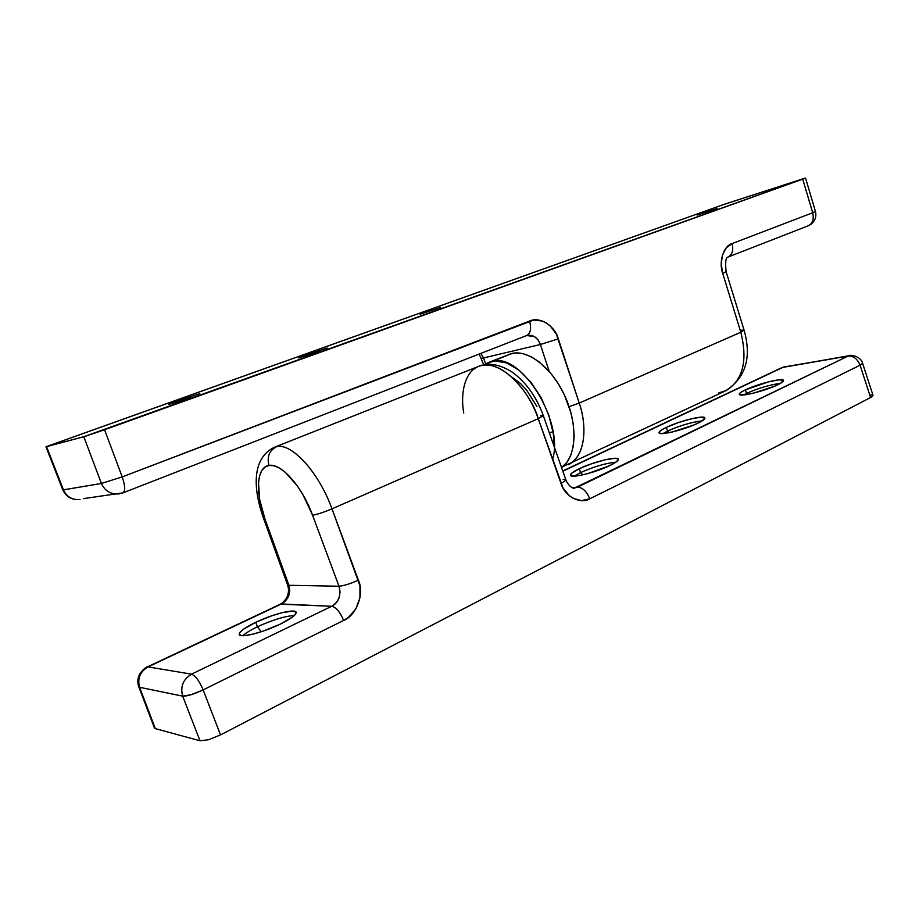 <?xml version="1.0" encoding="UTF-8"?>
<svg xmlns="http://www.w3.org/2000/svg" width="919" height="919" viewBox="0 0 919 919"><rect width="100%" height="100%" fill="white"/><g stroke="black" fill="none" stroke-linecap="round" stroke-linejoin="round"><path stroke-width="1.38" d="M280.306 604.22L281.432 603.978C288.417 599.705 290.909 593.467 288.911 585.288L264.925 518.879L263.604 518.557L264.925 518.879C255.08 492.331 256.55 466.955 269.014 465.451C266.728 456.777 269.278 450.517 276.642 446.645L274.057 447.404L276.642 446.645C291.84 442.82 318.847 472.343 331.989 508.839L538.235 418.685C526.426 383.625 496.317 358.123 478.65 366.359C503.853 357.066 533.388 398.995 538.235 418.685L563.083 488.058L569.309 495.732L573.146 498.339L581.532 500.625L589.768 498.799L860.081 365.188L870.592 397.525L220.526 734.913L203.133 689.893L343.626 620.463L348.37 617.476L355.906 608.803L359.949 597.695L359.949 585.805L331.989 508.839L538.235 418.685L560.958 483.302C564.565 496.317 580.406 504.692 589.768 498.799L860.081 365.188L870.592 397.525L871.798 396.836L873.027 395.4L870.592 397.525L220.526 734.913L203.133 689.893C193.92 694.213 187.097 696.303 182.674 696.154L199.997 740.771L208.521 739.738L220.526 734.913L208.521 739.738L199.997 740.771L155.322 728.618L199.997 740.771L182.674 696.154L191.083 694.718L203.133 689.893C199.308 680.864 195.448 675.626 191.554 674.167L148.074 666.907L281.432 603.978L331.69 606.276L191.554 674.167C183.088 679.336 180.124 686.665 182.674 696.154C180.124 686.665 183.088 679.336 191.554 674.167L148.074 666.907C140.044 671.686 137.23 678.475 139.619 687.297L182.674 696.154L139.619 687.297C137.23 678.475 140.044 671.686 148.074 666.907L281.432 603.978L288.635 596.144L289.749 590.687L288.911 585.288L264.925 518.879L259.663 499.568L258.515 482.682L259.583 475.939L261.731 470.677L264.913 467.128L269.014 465.451L273.896 465.749L279.399 468.058L285.304 472.309L297.377 486.013L303.063 494.95L312.563 515.203L338.996 586.23L288.911 585.288L338.996 586.23C341.397 594.995 338.95 601.681 331.69 606.276L191.554 674.167C195.448 675.626 199.308 680.864 203.133 689.893L343.626 620.463C340.064 612.008 336.078 607.275 331.69 606.276C336.078 607.275 340.064 612.008 343.626 620.463C356.664 615.351 364.567 593.444 358.399 580.107C350.357 583.76 343.89 585.794 338.996 586.23L340.076 592.02L339.065 597.867C337.468 601.876 334.998 604.679 331.69 606.276L280.364 604.185L147.178 667.01C146.305 666.757 144.019 668.745 140.331 672.984C137.655 677.395 137.115 681.967 138.735 686.688L154.438 727.974L155.322 728.618L139.619 687.297L154.392 727.561M746.538 393.378L747.733 394.377L746.538 393.378L743.482 394.975L746.538 393.378L745.401 389.84L746.538 393.378C758.474 388.14 769.777 384.808 780.438 383.372C769.777 384.808 758.474 388.14 746.538 393.378M777.704 384.797C765.435 390.908 739.175 397.364 739.29 394.331C739.117 393.378 741.162 391.885 745.401 389.84L740.806 392.402L739.623 393.435L739.761 394.768L746.044 394.665L753.408 393.16L774.407 386.279L780.346 383.43L783.528 380.432L779.22 379.811L769.042 381.707L745.401 389.84C757.589 383.855 783.356 377.445 783.528 380.443C783.723 381.362 781.782 382.809 777.704 384.797M580.578 472.584L582.922 474.813L580.578 472.584L574.203 476.157L580.578 472.584L579.269 468.713L580.578 472.584C593.961 466.645 605.713 463.176 615.856 462.188C605.713 463.176 593.961 466.645 580.578 472.584M609.86 465.554C595.799 472.515 570.596 478.65 570.469 475.238C570.251 473.825 573.192 471.642 579.269 468.713L571.549 473.319L570.527 475.353L571.388 475.927L579.062 475.594L587.402 473.71L609.86 465.554L615.719 462.28L618.246 459.799L618.131 458.972L615.225 458.282L605.322 459.741L591.893 463.647L579.269 468.713C593.226 461.901 617.878 455.835 618.28 459.213C618.533 460.568 615.73 462.682 609.86 465.554M257.412 626.804L261.283 631.744L257.412 626.804C250.565 630.101 245.695 633.065 242.8 635.707C245.695 633.065 250.565 630.101 257.412 626.804L255.735 622.312L257.412 626.804C272.794 619.808 285.097 616.052 294.31 615.558C285.097 616.052 272.794 619.808 257.412 626.804M280.261 624.139C263.018 632.605 239.825 638.406 239.239 634.489C239.055 631.812 244.557 627.746 255.735 622.312L243.478 629.228L239.56 632.927L239.181 634.271L241.731 635.661L244.569 635.638L252.897 634.156L263.592 630.974L280.261 624.139L292.472 617.086L294.758 615.121L296.125 612.249L293.207 611.055L282.076 612.686L271.794 615.776L255.735 622.312C272.817 614.053 295.332 608.401 296.136 612.261C296.458 614.777 291.174 618.728 280.261 624.139M667.55 431.068L669.319 432.642L667.55 431.068L662.978 433.55L667.55 431.068L666.332 427.381L667.55 431.068C680.221 425.486 691.754 422.097 702.173 420.879C691.754 422.097 680.221 425.486 667.55 431.068M697.935 423.177C684.816 429.69 659.038 435.997 659.038 432.769C658.843 431.608 661.278 429.805 666.332 427.381L661.14 430.241L659.038 432.401L659.279 433.09L662.358 433.584L672.432 431.953L694.35 424.796L700.887 421.649L704.942 418.168L701.208 417.146L691.122 418.846L678.096 422.671L666.332 427.381C679.382 420.994 704.632 414.756 704.907 417.938C705.137 419.053 702.817 420.799 697.935 423.177M871.66 394.906L870.419 394.929M536.891 406.428L526.541 390.001L520.464 383.499L511.86 377.112M574.639 487.989L848.122 356.067C853.487 355.814 857.473 358.847 860.081 365.188L862.596 363.269L860.081 365.188C857.473 358.847 853.487 355.814 848.122 356.067L782.149 367.497L562.842 471.206L783.608 367.037L848.122 356.067L577.569 487.15L572.215 487.61L577.569 487.15C582.6 487.472 586.667 491.355 589.768 498.799C586.667 491.355 582.6 487.472 577.569 487.15L574.467 488C573.019 489.367 567.437 484.669 565.84 479.764C565.966 480.476 564.335 481.659 560.958 483.302C564.3 481.671 565.932 480.499 565.851 479.775L563.14 479.442M562.761 470.976L782.149 367.497L849.57 355.596C848.846 354.745 860.46 355.262 862.596 363.269L862.55 363.189M540.74 415.687L543.324 415.652L538.235 418.685L543.324 415.664L565.84 479.764M463.762 412.999C460.672 396.548 463.187 372.528 478.65 366.359L274.264 447.323C250.623 458.96 253.759 491.125 263.604 518.557L287.509 584.725L288.911 585.288L287.498 584.679M312.563 515.203L338.996 586.23C343.89 585.794 350.357 583.76 358.399 580.107L331.989 508.839C323.821 512.285 317.342 514.399 312.563 515.203C317.342 514.399 323.821 512.285 331.989 508.839C318.847 472.343 291.84 442.82 276.642 446.645C269.278 450.517 266.728 456.777 269.014 465.451C281.019 462.797 302.133 486.404 312.563 515.203M178.677 400.615L199.802 393.619L176 401.58L168.912 404.36L175.586 402.361L190.222 397.318L168.901 404.371L178.677 400.615L178.918 401.247L178.677 400.615M420.098 314.241L440.661 307.44L420.098 314.241M697.199 215.092L717.061 208.521L697.199 215.092M306.372 354.929L327.198 348.037L304.028 355.768L298.606 357.939L305.924 355.699L319.548 350.989L298.56 357.928L306.372 354.929L306.567 355.481L306.372 354.929M805.526 178.056L83.813 436.72L101.4 483.451L62.825 489.942L63.457 489.873L46.57 446.703L63.457 489.873L101.4 483.451L83.813 436.72L45.95 446.818L723.368 204.627L804.389 178.355L802.724 179.148L812.706 212.76L732.075 243.604C723.644 245.706 718.451 262.03 722.713 273.38L740.817 332.241L744.08 330.151C751.857 357.548 745.688 377.778 725.573 390.839C742.862 380.627 747.94 361.087 740.817 332.241L579.246 403.073C588.654 431.137 583.278 458.294 568.229 464.738C588.355 454.583 585.518 419.707 579.246 403.073L556.317 334.022L550.297 325.969L546.506 323.063L542.382 321.053L533.732 320.03L122.193 476.915L104.559 429.747L802.724 179.148L812.706 212.76L732.075 243.604L726.32 247.785L722.495 254.919L721.231 263.925L722.713 273.38L740.817 332.241L579.246 403.073L558.327 338.847C555.065 325.9 539.476 316.113 529.551 321.076L122.193 476.915L104.559 429.747L85.099 436.353L46.042 446.737L724.942 204.064L805.17 178.137M483.52 357.951L540.383 344.499L549.206 371.402L540.383 344.499L483.52 357.951L480.855 353.378L483.52 357.951L481.43 358.307L483.52 357.951L485.646 363.947L483.52 357.951M101.4 483.451L122.193 476.915L101.4 483.451C104.915 491.056 110.797 494.537 119.033 493.894C110.797 494.537 104.915 491.056 101.4 483.451M63.457 489.873C66.754 496.915 72.291 500.131 80.056 499.534C72.291 500.131 66.754 496.915 63.457 489.873M526.139 335.699L526.736 335.504C530.619 333.252 531.55 328.439 529.551 321.076C531.561 328.485 530.608 333.298 526.69 335.527L122.974 492.86C125.466 491.045 125.202 485.726 122.193 476.915C125.202 485.726 125.466 491.045 122.974 492.86L83.411 498.649M80.056 499.534C71.992 500.212 66.248 497.007 62.825 489.942L45.95 446.818M526.69 335.527L534.548 336.63L538.063 339.915L540.383 344.499L558.327 338.847L540.383 344.499C537.695 337.618 533.284 334.585 527.127 335.378M569.102 406.715L579.246 403.073L569.102 406.715M814.245 211.565L815.452 211.462C816.6 216.356 815.268 220.514 811.431 223.949L808.215 225.81C812.637 223.489 814.131 219.136 812.706 212.76L815.452 211.462L812.706 212.76C814.131 219.136 812.637 223.489 808.215 225.81L807.594 226.017M728.032 257.056C732.317 254.724 733.661 250.244 732.075 243.604C733.661 250.278 732.294 254.77 727.974 257.079L808.215 225.81M722.713 273.38L726.102 271.622L722.713 273.38M726.079 271.587L726.102 271.61C725.148 262.03 725.769 257.182 727.974 257.079M740.473 330.231L744.08 330.151L740.817 332.241C747.894 360.742 742.966 380.202 726.044 390.621L718.405 393.033M508.908 354.378L515.341 352.953L522.957 353.654L531.044 356.675L539.269 361.948L551.101 373.642L558.178 383.522L564.22 394.596L570.837 412.424L573.318 424.371L574.157 435.767L573.318 446.152L570.86 455.112L566.931 462.303L561.555 467.564C576.029 457.903 578.315 426.542 565.61 397.651C553.066 368.68 528.609 349.231 511.791 353.482L491.676 361.443C520.43 351.391 564.45 421.074 552.595 459.523M488.851 362.327L511.791 353.482L484.474 364.751L488.391 362.511L495.192 360.949L506.725 362.971L518.982 370.196L530.814 382.074L541.107 397.571L548.838 415.227L553.272 433.366L554.191 446.577M862.596 363.269L873.027 395.4M543.324 415.652C536.42 396.824 526.116 382.361 512.423 372.264C497.19 362.695 486.794 363.223 478.65 366.359M280.364 604.185C288.152 599.579 289.864 591.043 287.509 584.725M725.573 390.839L562.738 466.68M122.974 492.86L119.033 493.894M483.762 364.877L479.19 354.033M805.549 178.056L815.452 211.462M744.08 330.151L726.102 271.61M549.459 433.125L552.985 431.551"/></g></svg>
